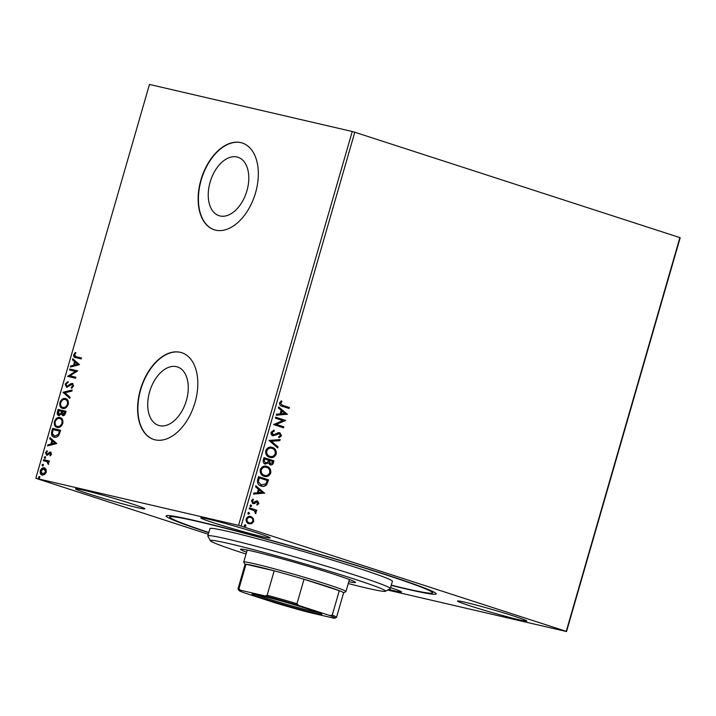 <?xml version="1.0" encoding="UTF-8"?>
<svg xmlns="http://www.w3.org/2000/svg" width="716" height="716" viewBox="0 0 716 716"><rect width="100%" height="100%" fill="white"/><g stroke="black" fill="none" stroke-linecap="round" stroke-linejoin="round"><path stroke-width="1.07" d="M208.732 532.695A140.56 5.809 16.1 0 1 166.3 515.744A140.56 5.809 16.1 0 1 195.647 520.756A140.56 5.809 16.1 0 1 343.94 561.514A140.56 5.809 16.1 0 1 436.16 593.636A140.56 5.809 16.1 0 1 406.679 589.089A140.56 5.809 16.1 0 1 391.222 585.375M159.48 425.644A30.716 18.867 -72.1 0 0 186.187 401.202A30.716 18.867 -72.1 0 0 177.452 366.941A30.716 18.867 -72.1 0 0 176.503 366.673A30.716 18.867 -72.1 0 0 149.805 391.115A30.716 18.867 -72.1 0 0 158.531 425.376A30.716 18.867 -72.1 0 0 159.48 425.644M220.009 215.955A30.716 18.867 -72.1 0 0 246.707 191.521A30.716 18.867 -72.1 0 0 237.98 157.251A30.716 18.867 -72.1 0 0 237.023 156.992A30.716 18.867 -72.1 0 0 210.325 181.425A30.716 18.867 -72.1 0 0 219.051 215.695A30.716 18.867 -72.1 0 0 220.009 215.955M215.597 230.14A45.582 28.005 -72.1 0 0 255.227 193.866A45.582 28.005 -72.1 0 0 242.276 143.012A45.582 28.005 -72.1 0 0 240.862 142.618A45.582 28.005 -72.1 0 0 201.232 178.893A45.582 28.005 -72.1 0 0 214.182 229.746A45.582 28.005 -72.1 0 0 215.597 230.14M242.42 143.057A45.582 28.005 -72.1 0 0 241.149 142.708A45.582 28.005 -72.1 0 0 201.554 178.866A45.582 28.005 -72.1 0 0 214.326 229.791M155.077 439.83A45.582 28.005 -72.1 0 0 194.707 403.555A45.582 28.005 -72.1 0 0 181.748 352.702A45.582 28.005 -72.1 0 0 180.343 352.308A45.582 28.005 -72.1 0 0 140.712 388.573A45.582 28.005 -72.1 0 0 153.663 439.436A45.582 28.005 -72.1 0 0 155.077 439.83M181.891 352.746A45.582 28.005 -72.1 0 0 180.62 352.397A45.582 28.005 -72.1 0 0 141.025 388.555A45.582 28.005 -72.1 0 0 153.806 439.481M388.779 589.456A36.086 1.495 -163.9 0 0 393.934 590.709A36.086 1.495 -163.9 0 0 401.515 591.944A36.086 1.495 -163.9 0 0 390.569 587.639M262.575 536.678A36.086 1.495 -163.9 0 0 270.156 537.913A36.086 1.495 -163.9 0 0 247.145 529.804A36.086 1.495 -163.9 0 0 208.392 519.136A36.086 1.495 -163.9 0 0 200.811 517.901A36.086 1.495 -163.9 0 0 223.822 526.009A36.086 1.495 -163.9 0 0 262.575 536.678M137.266 507.599A36.086 1.495 -163.9 0 0 144.856 508.834A36.086 1.495 -163.9 0 0 121.836 500.726A36.086 1.495 -163.9 0 0 83.083 490.048A36.086 1.495 -163.9 0 0 75.502 488.813A36.086 1.495 -163.9 0 0 98.513 496.922A36.086 1.495 -163.9 0 0 137.266 507.599M519.234 619.796A36.086 1.495 -163.9 0 0 526.815 621.032A36.086 1.495 -163.9 0 0 503.804 612.923A36.086 1.495 -163.9 0 0 465.051 602.254A36.086 1.495 -163.9 0 0 457.47 601.019A36.086 1.495 -163.9 0 0 480.481 609.128A36.086 1.495 -163.9 0 0 519.234 619.796M253.276 518.348L253.715 521.391L251.755 523.647L248.882 523.763C246.805 523.119 245.901 521.508 246.17 518.948C247.297 516.657 248.9 515.86 250.967 516.558L253.276 518.348L253.715 521.391M250.582 516.451L252.82 518.241M249.508 507.859L256.802 510.222L256.516 511.197L255.442 510.857L256.158 512.951L255.693 513.614L254.135 510.598L249.222 508.843L249.508 507.859M258.897 503.455L257.312 505.013L256.847 504.234L257.984 503.232L257.277 501.961L254.126 503.634L252.909 503.59L251.397 500.833L252.963 499.133L253.482 499.92L252.327 501.012L253.151 502.596L256.31 500.923L257.518 500.967L258.897 503.455L256.856 504.914M257.277 501.961L256.086 501.88L254.126 503.634M252.667 499.267L253.025 499.813L251.871 500.914L252.694 502.489L253.911 502.587M257.671 479.568L258.53 476.605L268.509 479.836L266.719 484.687C264.992 486.397 263.13 486.844 261.125 486.03C258.207 485.242 257.053 483.094 257.671 479.568M261.761 486.209L261.125 486.03M264.007 457.622L273.986 460.853L273.467 462.661C272.832 464.577 271.722 465.293 270.147 464.8L268.366 462.912L265.233 464.102C263.595 463.556 262.933 462.25 263.273 460.173L264.007 457.622M268.965 440.438L280.126 439.579L279.822 440.653L271.355 441.298L278.032 446.856L277.719 447.93L268.965 440.438M275.392 418.189L275.678 417.204L285.657 420.435L276.367 424.409L283.813 426.817L283.527 427.801L273.548 424.57L282.82 420.587L275.392 418.189M282.748 405.354L289.389 407.511L289.103 408.487L282.364 406.312C280.439 406.115 279.5 404.961 279.544 402.84L281.388 400.799L282.014 401.551L280.565 403.162L282.292 405.256L289.389 407.511M352.245 131.502L149.474 84.443L35.8 478.288L238.562 525.356L352.245 131.502L354.805 132.236L680.2 237.712L566.526 631.557L387.705 590.056M354.805 132.236L241.131 526.081L566.24 631.36L679.914 237.515M287.447 414.215L276.242 415.244L276.546 414.17L280.126 413.893L281.164 410.313L278.345 407.959L278.649 406.894L287.402 414.385M279.607 433.69L272.975 435.829C271.48 435.328 270.836 434.138 271.051 432.258L274.058 430.101L274.335 431.059L272.089 432.518L273.423 434.898L278.184 432.706L279.849 432.688L281.522 435.731L279.124 437.646L278.73 436.679L280.502 435.382L279.321 433.619M279.589 432.625L281.522 435.731M271.57 447.24L272.357 447.437C275.221 448.288 276.519 450.48 276.251 454.007C274.658 457.184 272.429 458.276 269.574 457.273C266.701 456.414 265.421 454.213 265.734 450.677C267.319 447.554 269.529 446.48 272.357 447.437L271.794 447.285M270.156 457.435L269.574 457.273M266.084 466.223L266.88 466.42C269.744 467.271 271.042 469.463 270.764 472.981C269.18 476.167 266.952 477.25 264.088 476.256C261.224 475.397 259.944 473.195 260.257 469.66C261.841 466.537 264.052 465.454 266.88 466.42L266.316 466.268M264.678 476.417L264.088 476.256M264.687 493.091L253.473 494.112L253.786 493.047L257.366 492.769L258.395 489.18L255.576 486.835L255.88 485.77L264.643 493.252M250.958 504.941L251.71 506.06L250.636 506.615L250.045 505.523L251.021 504.959M248.792 512.468L249.535 513.587L248.461 514.142L247.87 513.05L248.855 512.486M245.248 524.738L245.991 525.866L244.926 526.412L244.326 525.329L245.311 524.756M208.284 534.252L35.8 478.288M42.253 475.075C40.588 474.717 39.935 473.285 40.293 470.779C41.331 468.434 42.683 467.467 44.329 467.87L46.119 469.302L46.325 472.175L44.598 474.601L42.002 475.003M48.554 464.165L47.802 461.91L43.318 460.657L43.604 459.672L49.431 461.023L49.144 462.008L48.294 461.811L48.339 464.442L46.835 461.543M46.603 455.134L45.52 452.673L46.889 450.829L47.265 451.519L46.263 452.727L46.853 454.141L50.505 452.02L51.498 454.248L50.12 455.949L49.789 455.26L50.764 454.141L50.254 453.013L47.596 455.018L46.45 455.081M50.478 455.68L51.337 454.329L50.254 453.013M47.346 454.302L48.053 454.221L47.48 454.042M54.246 437.172C51.901 436.787 51.078 434.854 51.767 431.381L52.626 428.419L60.6 430.271L58.873 435.176C57.378 437.037 55.839 437.7 54.246 437.172L53.87 437.073M62.731 415.575L61.379 413.982L58.766 415.522C57.45 415.208 56.985 414.027 57.369 411.986L58.103 409.436L66.078 411.288L65.559 413.096C64.932 415.02 63.992 415.844 62.731 415.575L62.552 415.522M63.062 392.252L72.218 390.014L71.913 391.079L64.968 392.78L70.114 397.291L69.81 398.365L63.062 392.252L72.119 390.363M69.488 370.002L69.774 369.017L77.74 370.87L69.953 375.873L75.905 377.251L75.619 378.236L67.644 376.383L75.422 371.38L69.488 370.002M75.806 357.678C74.249 357.731 73.542 356.738 73.685 354.689L75.305 352.496L75.771 353.131L74.509 354.868L76.173 356.711L81.472 357.946L81.194 358.922L75.019 357.463M75.78 356.613L81.463 357.991M79.539 364.65L70.338 367.057L70.642 365.983L73.578 365.267L74.616 361.687L72.441 359.781L72.746 358.707L79.539 364.65M72.647 383.507L73.56 386.121L71.502 388.278L71.233 387.392L72.746 385.924L72.11 384.403L66.579 387.311L65.192 384.116L67.769 381.646L67.939 382.541L66.033 384.232L66.874 386.327L71 383.633L72.522 383.463M67.25 386.452L67.743 386.192M71.94 388.045L73.318 386.103L72.11 384.403M63.232 408.585C60.932 408.12 60.01 406.16 60.448 402.714C61.907 399.501 63.769 398.185 66.024 398.758L65.46 398.57C67.752 399.027 68.691 400.969 68.28 404.397C66.821 407.664 64.941 408.997 62.659 408.397C60.368 407.932 59.437 405.981 59.876 402.535C61.343 399.322 63.196 397.998 65.46 398.57L65.791 398.66M57.754 427.568C55.454 427.103 54.532 425.143 54.971 421.697C56.43 418.484 58.291 417.168 60.547 417.741L59.974 417.553C62.274 418.01 63.214 419.952 62.802 423.38C61.334 426.647 59.464 427.98 57.182 427.38C54.89 426.915 53.96 424.955 54.398 421.509C55.866 418.305 57.719 416.981 59.974 417.553L60.314 417.643M56.77 443.526L47.569 445.925L47.883 444.86L50.818 444.144L51.847 440.555L49.672 438.648L49.977 437.583L56.77 443.526M45.144 456.719L45.493 457.667L44.589 458.33L44.159 457.354L45.108 456.71M42.969 464.245L43.318 465.194L42.423 465.856L41.993 464.881L42.933 464.237M39.425 476.516L39.774 477.465L38.879 478.127L38.449 477.16L39.398 476.507M241.131 526.081L238.562 525.356M75.341 357.561L73.685 354.689M74.258 354.876L75.878 352.675M76.03 356.702L76.737 356.899M71.009 366.887L71.215 366.171L70.642 365.983M71.215 366.171L73.578 365.267M74.151 365.455L75.189 361.866L74.616 361.687M75.189 361.866L72.441 359.781M73.005 359.96L73.247 359.146M74.518 365.035L78.16 364.471L75.314 362.296L74.518 365.035L77.597 364.283L75.314 362.296M78.16 364.471L77.597 364.283M70.07 370.136L70.338 369.205L69.774 369.017M70.338 369.205L77.731 370.915M75.887 377.296L69.953 375.873M68.226 376.518L67.707 376.16M68.28 376.348L75.986 371.559L75.422 371.38M67.143 387.49L65.192 384.116M65.765 384.295L68.333 381.834M68.315 386.371L71.564 383.821L71 383.633M71.564 383.821L72.925 383.597M71.797 387.58L71.233 387.392M73.318 386.103L72.746 385.924M69.882 398.105L63.017 392.422M60.448 402.714L59.876 402.535M62.981 407.431L63.518 407.601C65.326 408.075 66.83 407.019 68.02 404.442C68.351 401.667 67.59 400.101 65.747 399.743M63.205 407.511L62.945 407.422C64.753 407.887 66.257 406.831 67.456 404.254C67.778 401.488 67.027 399.922 65.174 399.555C63.375 399.089 61.889 400.128 60.708 402.687C60.341 405.48 61.084 407.055 62.945 407.422L63.518 407.601M68.02 404.442L67.456 404.254M66.06 399.832L65.174 399.555M59.33 415.71C58.023 415.396 57.557 414.215 57.942 412.174L58.676 409.624L58.103 409.436M58.676 409.624L66.06 411.333M63.303 415.754L61.379 413.982M57.942 412.174L57.369 411.986M59.437 414.671L61.487 413.517L62.176 411.485L58.64 410.608L59.043 414.546L60.914 413.329L61.603 411.297M63.357 414.707L65.254 413.284L65.55 412.264L62.417 411.485L62.999 414.591L64.977 412.076M65.254 413.284L64.682 413.096M61.487 413.517L60.914 413.329M54.971 421.697L54.398 421.509M57.504 426.414L58.041 426.584C59.849 427.058 61.352 426.002 62.543 423.425C62.874 420.65 62.113 419.084 60.269 418.717M57.727 426.494L57.468 426.396C59.276 426.87 60.779 425.814 61.979 423.237C62.301 420.471 61.54 418.905 59.697 418.538C57.898 418.072 56.403 419.111 55.23 421.67C54.864 424.463 55.606 426.038 57.468 426.396L58.041 426.584M62.543 423.425L61.979 423.237M60.583 418.815L59.697 418.538M54.819 437.36C52.474 436.975 51.65 435.042 52.34 431.569L51.767 431.381M52.34 431.569L53.199 428.607L52.626 428.419M53.199 428.607L60.583 430.316M54.505 436.187L58.846 434.666L60.072 431.247L53.163 429.591L52.304 433.314L54.532 436.196L58.273 434.478L59.5 431.059M58.846 434.666L58.273 434.478M48.24 445.764L48.446 445.039L47.883 444.86M48.446 445.039L50.818 444.144M51.382 444.323L52.42 440.743L51.847 440.555M52.42 440.743L49.672 438.648M50.245 438.836L50.478 438.013M51.749 443.911L55.401 443.338L52.545 441.163L51.749 443.911L54.828 443.159L52.545 441.163M55.401 443.338L54.828 443.159M50.362 455.439L49.789 455.26M51.337 454.329L50.764 454.141M50.827 453.192L50.335 453.04M47.175 455.313L45.52 452.673M46.084 452.852L47.462 451.017M48.053 454.221L48.948 453.317L48.384 453.13M48.948 453.317L50.093 452.315L49.52 452.127M50.093 452.315L51.078 452.208M45.162 458.517L44.159 457.354M44.732 457.542L45.636 456.88M43.909 460.791L44.177 459.86L43.604 459.672M44.177 459.86L49.413 461.077M48.428 464.013L47.856 463.825M48.661 463.592L48.088 463.413M47.802 461.91L47.211 461.659M42.987 466.044L41.993 464.881M42.557 465.069L43.461 464.407M42.826 475.254C41.161 474.896 40.508 473.464 40.857 470.967L40.293 470.779M40.857 470.967C41.904 468.613 43.255 467.646 44.902 468.058M42.763 474.162L46.173 472.193L44.813 469.096L44.043 468.855L41.009 470.94L42.53 474.09L45.609 472.014L44.043 468.855M46.173 472.193L45.609 472.014M39.443 478.315L38.449 477.16M39.022 477.339L39.917 476.677M288.933 407.404L288.655 408.344M281.146 400.951L282.014 401.551M281.558 401.443L280.896 402.562M280.439 402.455L280.565 403.162M280.108 403.054L282.292 405.256M286.946 414.278L276.286 415.092M278.587 407.118L286.991 414.108M282.068 411.065L281.612 410.957L280.815 413.705L285.022 413.517L282.068 411.065L281.272 413.803M275.66 417.24L285.657 420.435M285.138 420.534L276.367 424.409M275.911 424.302L283.813 426.817M283.357 426.709L283.089 427.658M273.655 430.173L274.335 431.059M273.879 430.951L272.089 432.518M271.641 432.419L272.814 434.746L273.888 434.746M281.066 435.623L278.667 437.539M279.15 433.583L278.148 433.86M277.692 433.753L276.806 434.755M276.349 434.648L272.519 435.722M279.634 439.615L279.822 440.653M279.365 440.546L271.355 441.298M270.899 441.199L278.032 446.856M277.575 446.748L277.325 447.598M271.901 447.339C274.765 448.189 276.063 450.373 275.794 453.899L276.251 454.007M275.794 453.899C274.201 457.077 271.973 458.168 269.118 457.166M271.624 448.314C269.359 447.536 267.596 448.386 266.307 450.874C266.048 453.738 267.077 455.501 269.404 456.19L270.111 456.369M271.382 448.252L272.08 448.422C269.816 447.643 268.053 448.493 266.764 450.982C266.504 453.837 267.533 455.609 269.851 456.298L269.896 456.325M269.404 456.19L269.851 456.298C272.125 457.085 273.915 456.226 275.212 453.711C275.427 450.865 274.38 449.102 272.08 448.422M266.307 450.874L266.764 450.982M263.998 457.658L273.986 460.853M273.53 460.746L273.011 462.554C272.375 464.469 271.266 465.185 269.69 464.693M264.777 463.995L268.366 462.912M265.063 463.019L267.748 462.16L268.464 460.137L264.293 458.831L263.971 459.949L265.403 463.091M269.959 463.708L272.393 462.518L272.68 461.507L269.028 460.361L270.317 463.789M268.885 460.862L270.165 463.762M269.485 460.469L269.341 460.97M263.971 459.949L265.26 463.064M264.75 458.938L264.428 460.057M266.424 466.322C269.288 467.163 270.585 469.356 270.317 472.882L270.764 472.981M270.317 472.882C268.724 476.059 266.495 477.151 263.631 476.149M263.918 475.173L264.374 475.272C266.647 476.059 268.428 475.2 269.735 472.694C269.95 469.848 268.903 468.085 266.594 467.405L266.128 467.28C263.882 466.519 262.11 467.369 260.83 469.857C260.57 472.712 261.6 474.484 263.918 475.173L264.634 475.343M260.83 469.857L261.286 469.965C261.027 472.82 262.056 474.592 264.374 475.272L264.419 475.308M266.594 467.405C264.338 466.626 262.566 467.476 261.286 469.965M258.521 476.641L268.509 479.836M268.053 479.729L266.262 484.58L266.719 484.687M266.262 484.58C264.535 486.289 262.674 486.737 260.669 485.931M260.955 484.947L265.922 483.864L267.202 480.49L259.273 477.912L258.816 477.814L258.002 481.573L261.689 485.135M258.002 481.573L261.447 485.081M259.273 477.912L258.458 481.68M264.186 493.145L253.518 493.968M255.818 485.985L264.231 492.984M259.299 489.932L258.843 489.825L258.055 492.572L262.253 492.393L259.299 489.932L258.503 492.68M253.67 503.527L252.453 503.482M253.025 499.813L253.482 499.92M251.871 500.914L252.327 501.012M252.694 502.489L253.455 502.48L252.694 502.489M257.062 500.86L258.44 503.348M250.654 504.87L251.71 506.06M251.253 505.961L250.179 506.507M249.499 507.895L256.802 510.222M256.346 510.114L256.077 511.054M256.158 512.951L255.442 510.857M255.701 512.844L255.236 513.506M248.479 512.396L249.535 513.587M249.079 513.488L248.013 514.034M253.267 521.284L251.755 523.647M251.298 523.539L248.425 523.656M250.215 517.435C248.685 516.889 247.485 517.453 246.608 519.127C246.447 521.033 247.145 522.215 248.703 522.671L249.249 522.805M250.135 517.408L250.672 517.543C249.141 516.997 247.942 517.561 247.065 519.234C246.904 521.141 247.602 522.322 249.159 522.778L249.034 522.761M248.703 522.671L249.159 522.778C250.698 523.315 251.916 522.761 252.82 521.096C252.954 519.181 252.238 517.999 250.672 517.543M246.608 519.127L247.065 519.234M244.944 524.667L245.991 525.866M245.534 525.759L244.469 526.305M348.253 583.549A91.174 3.768 -163.9 0 0 385.485 591.273A91.174 3.768 -163.9 0 0 374.674 586.055A91.174 3.768 -163.9 0 0 274.872 555.419A91.174 3.768 -163.9 0 0 210.441 540.75A91.174 3.768 -163.9 0 0 221.334 545.673A91.174 3.768 -163.9 0 0 246.053 554.05M210.441 540.75L207.846 536.06A94.968 3.92 16.1 0 1 207.81 535.881A94.968 3.92 16.1 0 1 276.788 551.839A94.968 3.92 16.1 0 1 378.916 583.254A94.968 3.92 16.1 0 1 390.301 588.552A94.968 3.92 16.1 0 1 390.175 588.686L385.485 591.273M246.59 552.206A59.831 2.47 16.1 0 1 240.522 549.27A59.831 2.47 16.1 0 1 283.975 559.33A59.831 2.47 16.1 0 1 348.316 579.119A59.831 2.47 16.1 0 1 355.485 582.457A59.831 2.47 16.1 0 1 348.79 581.696M208.786 532.489A136.756 5.647 16.1 0 1 186.16 524.631A136.756 5.647 16.1 0 1 169.764 516.997A136.756 5.647 16.1 0 1 269.1 539.989A136.756 5.647 16.1 0 1 416.166 585.214A136.756 5.647 16.1 0 1 432.554 592.848A136.756 5.647 16.1 0 1 391.276 585.169M390.301 588.552L392.404 581.258A94.968 3.92 -163.9 0 0 381.028 575.959A94.968 3.92 -163.9 0 0 278.891 544.554A94.968 3.92 -163.9 0 0 209.913 528.587L207.81 535.881M259.72 595.336A36.283 1.495 16.1 0 1 297.99 605.852A36.283 1.495 16.1 0 1 321.797 614.149A36.283 1.495 16.1 0 1 314.19 612.977A36.283 1.495 16.1 0 1 274.55 602.04A36.283 1.495 16.1 0 1 252.139 594.038A36.283 1.495 16.1 0 1 259.72 595.336M255.505 594.423A35.138 1.45 -163.9 0 0 281.755 602.962A35.138 1.45 -163.9 0 0 313.644 611.598A35.138 1.45 -163.9 0 0 318.745 612.672M329.969 615.581L332.242 615.116A51.283 2.121 16.1 0 1 336.538 617.282L343.59 592.848A51.283 2.121 -163.9 0 0 339.295 590.682L304.023 579.262A51.283 2.121 -163.9 0 0 274.192 570.813A51.283 2.121 -163.9 0 0 255.818 566.159A51.283 2.121 -163.9 0 0 246.009 564.271A51.283 2.121 -163.9 0 0 245.042 564.405L237.998 588.838A51.283 2.121 16.1 0 1 238.956 588.704L240.2 590.163A50.147 2.067 -163.9 0 0 238.795 590.342A50.147 2.067 -163.9 0 0 243.932 592.732L275.293 602.89A50.147 2.067 -163.9 0 0 308.641 612.332L333.701 618.141A50.147 2.067 -163.9 0 0 335.061 618.132A50.147 2.067 -163.9 0 0 329.969 615.581L298.608 605.423A50.147 2.067 -163.9 0 0 265.26 595.981L240.2 590.163M245.033 564.45L243.762 562.158A53.181 2.193 16.1 0 1 243.744 562.051A53.181 2.193 16.1 0 1 254.923 563.877A53.181 2.193 16.1 0 1 312.033 579.602A53.181 2.193 16.1 0 1 345.944 591.55A53.181 2.193 16.1 0 1 345.873 591.631L343.582 592.893M265.26 595.981L267.14 595.247L274.192 570.813L246.009 564.271L238.956 588.704M332.242 615.116L339.295 590.682A51.283 2.121 -163.9 0 0 304.023 579.262L296.97 603.695L298.608 605.423M267.14 595.247A51.283 2.121 16.1 0 1 296.97 603.695M336.538 617.282A51.283 2.121 16.1 0 1 336.475 617.353L335.061 618.132M238.795 590.342L238.016 588.937A51.283 2.121 16.1 0 1 237.998 588.838M70.061 385.038L69.488 384.859M62.032 411.977L61.46 411.79M59.884 431.891L59.312 431.703M273.011 462.554L273.467 462.661M267.498 481.662L267.954 481.77M258.512 478.87L258.968 478.968M255.048 502.614L255.505 502.722M257.178 501.934L256.722 501.835M253.267 502.623L252.811 502.525M432.929 591.559L432.554 592.848M170.139 515.708L169.764 516.997M243.744 562.051L247.217 550.031M345.944 591.55L349.417 579.521"/></g></svg>
